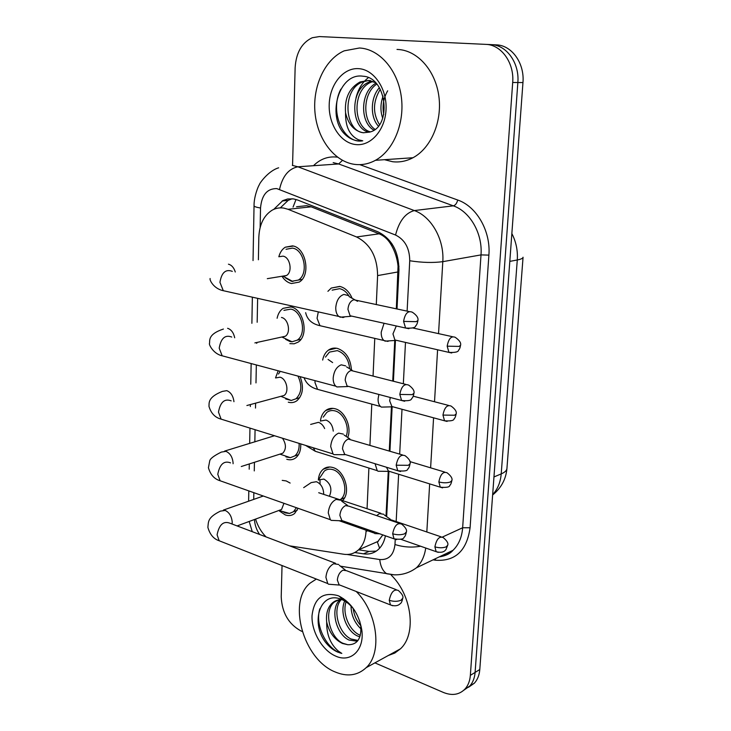 <?xml version="1.0" encoding="UTF-8"?>
<svg xmlns="http://www.w3.org/2000/svg" width="731" height="731" viewBox="0 0 731 731"><rect width="100%" height="100%" fill="white"/><g stroke="black" fill="none" stroke-linecap="round" stroke-linejoin="round"><path stroke-width="1.1" d="M340.372 499.593L340.747 499.282C349.107 492.986 343.671 472.454 332.907 469.658C329.626 468.672 326.739 469.165 324.244 471.139L318.332 480.057C318.707 475.305 320.324 471.705 323.193 469.238C326.017 467.008 329.279 466.451 332.98 467.566C344.676 470.609 351.145 492.475 342.693 500.379M320.406 421.12C320.982 416.423 322.764 412.887 325.743 410.484C328.511 408.41 331.655 407.843 335.163 408.775C344.913 411.069 352.031 427.269 347.728 437.467M322.673 360.054C323.541 355.65 325.459 352.333 328.429 350.112C331.125 348.221 334.113 347.654 337.411 348.404C345.927 351.492 350.597 358.647 351.419 369.868M327.917 291.313L331.262 288.06L339.723 286.406C345.169 287.74 349.29 291.696 352.104 298.275M282.221 480.377L286.196 480.934L290.143 483.054M298.074 508.292L294.611 513.491C291.916 515.647 288.809 516.123 285.282 514.926L279.553 511.124M300.724 443.891C300.998 450.113 299.354 454.746 295.799 457.789C293.14 459.808 290.134 460.302 286.771 459.269M300.085 376.648C304.041 386.937 303 394.959 296.96 400.689C294.365 402.562 291.477 403.064 288.297 402.196M277.104 318.259C278.054 313.745 280.046 310.437 283.107 308.336L290.847 306.938C303.822 308.966 309.24 335.465 298.084 342.145L294.154 343.798L289.869 343.634M278.831 256.764C280.019 252.369 282.166 249.18 285.282 247.206L292.482 245.872C306.024 247.425 311.168 275.468 299.18 282.102L291.477 283.537C287.758 282.687 284.606 280.284 282.002 276.327M396.321 308.857L398.048 266.166C397.235 258.555 395.087 251.711 391.624 245.634C388.572 239.96 384.415 236.022 379.151 233.81L311.168 206.827L306.764 205.676L296.548 206.745M376.291 304.644L377.607 275.596C377.315 256.828 370.297 243.944 356.554 236.963L288.051 209.294L283.765 208.088C279.617 207.458 275.724 208.18 272.06 210.236C263.8 215.535 259.386 224.554 258.829 237.283L258.39 259.77M386.023 516.196L388.252 471.44M389.267 450.99L391.441 407.085M392.739 381.061L394.731 340.847M379.608 548.204L377.397 542.146L382.825 534.9M289.595 545.847L343.734 554.244C349.381 555.057 354.279 553.614 358.455 549.904C363.033 545.554 365.564 539.396 366.03 531.419L366.085 530.203M367.063 508.621L368.899 468.032M369.932 445.225L371.787 404.115M373.057 376.045L374.765 338.389M255.558 519.101C257.787 526.165 261.287 532.104 266.057 536.91M257.632 298.349L257.166 322.261M256.773 342.483L256.755 343.378M256.334 364.943L255.987 382.907M255.594 403.165L255.494 408.072M255.073 429.691L254.836 441.926M254.443 462.294L254.269 470.91M253.849 492.676L253.712 499.392M275.541 377.854L278.2 370.791M292.564 165.416L295.132 67.727C296.092 52.733 301.784 42.745 312.21 37.756L319.374 36.568L485.75 44.372C501.329 44.618 514.441 62.967 512.687 82.493L470.353 675.353L475.095 672.419C474.638 678.048 472.838 682.617 469.695 686.107L463.82 690.219L469.695 686.107C472.838 682.617 474.638 678.048 475.095 672.419L517.85 82.53L475.095 672.419L479.792 669.514C479.335 675.124 477.535 679.666 474.392 683.156L468.544 687.25M485.75 44.372L491.022 44.618C506.556 44.874 519.613 63.113 517.85 82.53C519.613 63.113 506.556 44.874 491.022 44.618L496.23 44.865C511.727 45.121 524.73 63.259 522.957 82.566L479.792 669.514M397.015 309.003L398.952 270.068C398.733 251.455 391.734 238.708 377.964 231.828L297.755 200.066L293.506 198.905L287.649 198.978L282.879 200.577L273.714 209.404M280.302 207.869L288.151 200.385L292.126 198.75M302.214 631.483L300.88 630.908C288.535 624.036 281.974 612.688 281.216 596.843L282.038 565.538M470.353 675.353C469.896 681.009 468.096 685.587 464.953 689.095C459.242 694.806 452.06 695.93 443.415 692.458L374.893 662.871M386.672 516.653L388.929 471.449M389.934 451.191L392.136 407.066M393.415 381.235L395.434 340.792M354.782 552.508L363.499 553.833C369.228 554.646 374.199 553.175 378.42 549.41C381.975 546.075 384.305 541.543 385.42 535.814M376.264 551.11L369.018 551.402L358.61 549.84M285.62 278.018L291.532 281.344L298.312 280.074C308.893 274.235 304.37 249.499 292.427 248.101L286.04 249.289M292.839 281.517L283.262 276.355L286.497 275.505C292.875 271.996 290.161 257.047 282.97 256.152L279.443 256.672M348.057 295.507L343.935 294.429C339.221 296.028 336.498 300.414 335.757 307.577C335.693 311.589 336.699 314.54 338.773 316.441L343.058 317.537L344.95 316.788M409.15 311.561L353.841 299.765C350.451 300.934 348.486 304.123 347.938 309.314L350.103 315.765L350.926 316.304L339.942 317.199M349.455 296.795C346.914 292.309 343.643 289.604 339.632 288.672L332.139 290.143M384.058 323.266L381.216 332.157C381.107 335.986 382.011 338.773 383.912 340.5L387.732 341.395L389.093 340.856M396.284 325.962L392.967 333.903L394.895 339.979L395.59 340.427L384.899 341.139M285.602 339.348L289.924 341.496L292.062 341.77L297.151 340.18C307.002 334.295 302.241 310.922 290.792 309.112L283.93 310.355M345.653 365.875L341.249 364.833C336.598 366.706 333.912 371.129 333.181 378.11C333.117 381.756 334.003 384.451 335.849 386.215L336.909 386.946L341.624 386.772M405.787 384.387L350.99 370.48C347.645 371.851 345.699 375.067 345.169 380.12L347.07 386.014L347.828 386.535L336.909 386.946M292.062 341.77L282.257 337.21L285.273 336.269C291.194 332.733 288.343 318.606 281.453 317.464M280.247 371.339L278.474 374.053M285.72 398.962L291.249 400.469L295.973 398.788C301.675 393.15 302.342 385.584 297.983 376.081M280.448 396.449L284.039 395.48C289.549 391.944 286.589 378.557 279.973 377.196L275.569 377.954M343.278 434.086L338.645 433.136C334.049 435.256 331.399 439.715 330.686 446.513L333.034 453.933L334.012 454.645L338.389 454.655M402.507 454.947L348.221 439.066C344.913 440.619 343.003 443.854 342.483 448.788L344.849 454.682L334.012 454.645M285.922 456.902L290.408 457.67L294.767 455.934C297.974 453.193 299.418 449.008 299.107 443.388M274.518 435.74L224.664 451.073M340.938 500.251L336.114 499.41C331.582 501.768 328.959 506.254 328.265 512.888L330.348 519.695L331.225 520.371L335.273 520.545M399.309 523.332L349.016 506.208L345.535 505.605C342.272 507.332 340.381 510.594 339.869 515.401L341.98 520.828L331.225 520.371M332.166 408.592L331.317 408.355M279.544 454.243L282.806 453.202C286.388 449.09 286.278 444.092 282.486 438.216M282.513 511.462L285.337 512.934L289.522 513.445L293.551 511.682L296.375 507.698M338.645 564.46L333.656 563.756C329.178 566.333 326.602 570.856 325.916 577.316L327.753 583.566L328.557 584.215L332.258 584.508M396.184 589.652L346.531 570.701L342.93 570.198C339.705 572.09 337.841 575.37 337.338 580.058L339.221 585.056L328.557 584.215M278.63 510.567L281.572 509.48L283.957 503.312M349.665 368.789C348.678 359.241 344.566 353.183 337.329 350.615L329.379 352.123L325.478 357.103M378.868 394.457L378.11 398.815C378 402.324 378.804 404.883 380.504 406.5L381.408 407.112L385.365 407.012M390.281 397.481L389.669 400.816L392.026 406.829L381.408 407.112M332.632 362.576L328.082 359.46M346.101 436.38C350.003 427.407 343.744 412.969 335.09 410.923C331.975 410.091 329.197 410.603 326.748 412.439L323.239 417.154M333.254 431.116C332.678 425.469 330.248 421.778 325.953 420.051L320.9 420.965M375.076 463.728L377.223 470.645L378.055 471.239L381.746 471.276M386.498 467.255L388.581 471.358L378.055 471.239M319.995 480.441L320.068 484.141M329.544 495.929C332.441 488.783 330.549 483.154 323.87 479.061L318.625 479.956M372.965 531.437L374.82 533.584L378.238 533.749M383.738 514.258L379.444 513.61L376.639 515.611M441.113 536.837L391.725 520.043L388.481 519.64M354.855 164.402C334.606 161.862 317.601 139.557 315.043 113.086C312.375 86.651 324.674 59.394 344.2 50.832L359.442 47.999C379.261 48.886 397.618 69.756 401.255 96.41C405.011 123.046 393.506 150.54 375.442 160.308C368.799 163.899 361.936 165.261 354.855 164.402M397.006 49.443L397.929 49.48C417.474 50.357 435.438 70.468 438.847 96.136C442.383 121.775 430.87 148.283 412.969 157.741C406.39 161.213 399.601 162.538 392.611 161.725L384.469 159.696M387.668 90.818C383.976 97.159 382.514 104.085 383.291 111.605L383.784 114.493M375.25 82.53L368.214 80.529L360.127 81.936C349.308 87.93 344.456 98.201 345.553 112.738C348.267 124.416 354.197 131.096 363.325 132.768L369.502 132.119C392.108 127.422 387.266 77.221 363.005 76.225C339.111 72.351 326.958 115.114 343.899 133.307C348.066 137.702 352.781 140.215 358.053 140.864L362.768 140.8L358.693 139.868C349.71 135.765 345.334 126.719 345.553 112.738M370.507 80.547L368.461 80.529M368.342 80.538L362.421 81.954C341.276 89.959 344.74 131.754 363.782 132.75M372.856 81.497L371.494 82.018C351.876 89.429 352.854 127.459 370.398 131.863M371.732 81.141L369.237 82C349.016 89.639 350.953 129.168 369.155 132.229M376.739 84.129C362.585 93.385 362.329 121.182 375.076 129.378M375.917 83.206C359.99 91.841 359.753 122.607 373.943 130.173M380.284 89.31C372.856 101.508 372.591 113.296 379.49 124.672M379.371 87.738C370.334 97.497 370.014 117.243 378.402 126.134M383.09 96.09C380.358 103.829 380.23 111.213 382.715 118.248M358.629 68.65C373.998 69.436 387.119 88.78 386.041 109.495C385.191 130.237 370.672 146.474 355.641 144.555C340.591 142.938 328.447 124.288 329.206 104.396C329.745 84.494 343.278 67.554 358.629 68.65M368.269 77.696L365.007 80.611M364.431 81.223C360.365 85.774 357.55 91.357 355.988 97.972M340.838 89.164C328.831 111.953 343.926 144.546 362.768 140.8M356.253 591.498C377.452 612.477 382.551 652.728 366.204 667.65C357.569 675.645 347.115 677.043 334.853 671.835C303.237 659.115 287.192 601.293 310.236 583.027L316.34 579.071M341.13 599.685C331.956 609.59 338.736 633.558 351.081 639.004L357.998 640.447M339.897 599.749C329.672 608.978 336.169 634.417 349.034 640.054L357.358 641.261M346.065 601.86C342.035 613.629 349.418 630.195 359.204 634.819L360.337 635.321M344.703 601.01C339.358 612.66 346.768 630.999 357.185 635.86L359.853 636.875M343.552 598.698L341.779 598.78M340.372 599.009L334.46 601.96C323.248 610.559 329.517 637.377 342.839 643.253L347.865 644.742C357.176 644.87 361.489 638.702 360.803 626.22L359.679 620.948M347.865 644.742L342.428 643.463C334.369 639.433 329.114 632.288 326.684 622.026C325.843 613.574 327.735 607.214 332.367 602.947L334.46 601.96M345.745 600.334L342.729 599.758M342.19 599.712C338.398 599.521 335.127 600.599 332.367 602.947M353.192 608.521C354.005 614.981 356.509 620.683 360.721 625.645M351.017 606.036C351.264 615.246 354.599 622.867 361.013 628.916M354.727 610.595C351.428 605.862 347.554 602.381 343.095 600.133L341.87 599.575C320.799 589.963 310.145 621.514 325.149 641.8C328.84 646.579 333.007 650.005 337.658 652.079L341.816 653.413L338.243 651.019C330.339 644.102 326.492 634.435 326.684 622.026M337.859 595.61L339.339 596.258C351.492 602.92 358.976 614.141 361.781 629.912C364.76 649.914 350.679 663.291 335.474 656.009C322.207 650.27 311.415 631.566 312.027 615.703C314.092 598.296 322.709 591.598 337.859 595.61M391.195 575.096C411.992 595.235 416.725 634.133 400.46 648.817L394.804 653.048L388.298 655.506M319.831 608.813C314.403 625.937 327.643 650.371 341.816 653.413M311.168 206.827L288.051 209.294M398.98 266.322L398.048 266.166M391.624 245.634L392.163 244.09M293.049 207.111L296.018 199.472M379.151 233.81L356.554 236.963M398.157 271.914L377.607 275.596M367.62 530.752L366.03 531.419M506.939 468.416C506.747 470.517 504.838 472.345 501.21 473.898L517.283 259.971C521.011 259.24 522.939 258.335 523.058 257.239L506.939 468.416C505.989 479.18 501.219 488.034 492.63 494.978M492.657 494.576C497.637 489.267 500.488 482.369 501.21 473.898L493.955 476.95M509.809 261.387L517.283 259.971C517.904 250.605 516.095 241.806 511.855 233.564M522.957 82.566L512.687 82.493M407.112 311.132L409.735 260.757C409.625 248.248 404.892 239.667 395.544 235.035L276.757 188.589C267.098 188.534 261.689 195.003 260.528 208.015L260.135 227.505M278.639 167.81C268.085 170.935 259.176 183.81 259.341 184.76C258.18 186.177 253.876 196.941 254.041 205.795C254.169 206.571 256.334 207.312 260.528 208.015M313.809 165.38C320.489 158.956 328.146 156.196 336.79 157.083L337.494 157.183M359.789 164.649L457.725 200.029C476.658 206.398 490.885 231.279 488.893 255.119L470.088 527.773C466.789 550.745 455.276 561.563 435.566 560.229L433.035 559.845M292.336 165.389L297.892 166.787L414.34 210.565L453.321 205.84L338.654 163.954L333.162 162.611M395.544 235.035C399.099 221.164 405.367 213.004 414.34 210.565C431.454 216.577 444.421 239.631 442.803 261.661L481.007 254.9C482.734 233.701 470.134 211.579 453.321 205.84C455.376 205.274 456.848 203.337 457.725 200.029M279.534 189.338C282.495 176.244 288.617 168.733 297.892 166.787L338.654 163.954L342.455 160.363M442.447 537.029L462.65 527.755L481.007 254.9L488.893 255.119M425.734 548.022C424.528 556.318 421.431 562.897 416.451 567.777L453.001 550.315C458.675 544.796 461.901 537.276 462.65 527.755L470.088 527.773M439.432 556.794C444.594 556.099 449.117 553.934 453.001 550.315C450.022 553.778 445.444 555.971 439.249 556.885M409.735 260.757C422.07 262.657 433.09 262.959 442.803 261.661L438.545 333.638M437.595 349.784L434.525 401.748M433.574 417.812L430.614 467.831M429.664 483.885L426.822 531.976M254.443 519.513C254.808 524.931 256.517 529.911 259.587 534.452M347.042 554.473L379.736 559.544C388.618 560.129 393.698 555.121 394.978 544.504L395.224 539.588M396.165 521.55L398.633 474.236M399.674 454.097L402.004 409.269M403.338 383.766L405.486 342.41M435.566 560.229L435.283 558.776M393.497 574.794L386.708 573.753C382.825 571.112 380.504 566.379 379.736 559.544M394.978 544.504C403.274 547.172 411.818 547.747 420.617 546.231M369.018 551.402L363.499 553.833M403.576 321.402L416.067 321.667L417.894 320.617C418.561 317.985 416.725 315.189 412.385 312.238C407.962 310.41 405.029 313.462 403.576 321.402L405.595 328.027L408.912 328.703M232.312 271.365C225.705 268.871 221.584 272.535 219.94 282.349L223.293 290.691L228.063 291.751M235.281 271.987C233.92 267.647 231.645 265.042 228.438 264.183M447.18 346.174L458.967 346.403L460.53 345.379C461.279 342.967 459.507 340.271 455.212 337.302C451.237 335.748 448.56 338.709 447.18 346.174L448.971 352.397L451.721 352.991M318.305 311.872L317.062 318.268L319.968 325.697L323.915 326.611M399.82 394.448L412.12 394.63L413.929 393.296C414.641 390.93 412.914 388.216 408.748 385.146C404.334 383.327 401.356 386.434 399.82 394.448L401.602 400.487L404.654 401.246M231.745 337.046C225.148 334.515 220.963 338.215 219.199 348.148L222.169 355.805L226.546 356.975M234.697 337.786C233.609 332.687 231.252 329.517 227.606 328.292M396.184 465.208L408.3 465.309L410.091 463.719C410.831 461.581 409.205 458.922 405.202 455.751C400.807 453.969 397.801 457.131 396.184 465.208L397.755 470.727L400.542 471.532M233.947 401.685C233.235 395.974 230.85 392.3 226.784 390.656L222.361 391.405C207.476 397.289 209.249 403.092 208.984 406.381C211.012 413.298 215.051 417.547 221.109 419.137L225.093 420.371M231.16 400.853C224.581 398.322 220.351 402.068 218.478 412.101L221.109 419.137L333.034 453.933M392.666 533.785C397.034 535.055 401.008 535.065 404.59 533.813L406.372 531.976C407.13 530.039 405.586 527.435 401.73 524.154C397.372 522.446 394.347 525.653 392.666 533.785L394.046 538.838L396.567 539.67M233.079 463.737L233.079 462.887C232.513 457.085 230.155 453.238 225.989 451.347L221.356 452.078C213.845 455.788 209.961 458.785 209.706 461.06L208.426 467.721C210.418 474.684 214.311 479.033 220.113 480.76L223.704 482.031M230.557 462.878C224.015 460.375 219.757 464.176 217.774 474.291L220.113 480.76L330.348 519.695M389.248 600.288C393.543 601.677 397.463 601.659 400.999 600.242L402.772 598.177C403.539 596.414 402.068 593.846 398.358 590.474C394.036 588.839 391.003 592.11 389.248 600.288L390.473 604.921L392.739 605.752M232.111 524.026L232.211 521.98C231.654 516.305 229.324 512.458 225.221 510.439L220.415 511.124C207.54 517.539 208.49 521.486 207.887 527.426C209.943 534.562 213.699 539.003 219.172 540.748L222.398 542.027M335.529 563.281L229.936 523.204C223.458 520.746 219.172 524.602 217.089 534.79L219.172 540.748L327.753 583.566M442.959 415.08L454.572 415.226L456.135 413.974C456.875 411.717 455.203 409.086 451.1 406.07C447.125 404.535 444.411 407.542 442.959 415.08L444.549 420.791L447.098 421.431M315.07 380.65L314.97 382.523L317.565 389.34L321.201 390.327M438.865 481.939C443.178 483.054 446.988 483.081 450.314 482.012L451.868 480.55C452.635 478.494 451.036 475.908 447.08 472.783C443.123 471.294 440.391 474.346 438.865 481.939L440.281 487.184L442.611 487.869M324.655 428.567C323.184 425.296 321.11 423.222 318.424 422.335L310.648 424.419M313.288 447.792L315.253 451.265L318.579 452.297M434.899 546.843C439.13 548.067 442.895 548.076 446.184 546.852L447.719 545.18C448.514 543.307 446.988 540.757 443.169 537.532C439.24 536.088 436.48 539.195 434.899 546.843L436.151 551.667L438.271 552.371M323.659 493.937L323.669 493.16C323.184 487.467 320.772 483.657 316.432 481.711L311.178 482.597L303.685 487.641M380.787 513.263L318.707 492.721M383.291 111.605L383.693 98.393M378.411 541.232L358.455 549.904M285.282 247.206L293.378 246.073M283.107 308.336L290.6 306.892M331.262 288.06L339.988 286.461M328.429 350.112L336.388 348.203M325.743 410.484L332.943 408.364M323.193 469.238L329.654 466.999M474.392 683.156L464.953 689.095M288.151 200.385L282.129 200.979M340.436 566.178L394.146 574.822C402.288 575.087 409.725 572.738 416.451 567.777M252.25 531.665L249.18 521.459M254.041 205.795L253.036 260.565M252.359 297.17L251.884 323.321M251.144 363.554L250.76 384.223M250.386 404.572L250.349 406.546M249.956 428.101L249.673 443.489M249.298 463.947L249.207 469.192M248.805 490.894L248.613 501.192M210.144 278.511C209.212 279.562 213.479 288.727 223.293 290.691L338.773 316.441M357.541 301.309L349.08 296.585M417.894 320.617C417.401 323.376 416.679 325.103 415.729 325.788C415.473 327.735 412.092 328.484 405.595 328.027L350.103 315.765M298.312 280.074L302.122 279.425M286.497 275.505L267.299 278.666M305.659 312.667C307.194 319.566 311.963 323.915 319.968 325.697L383.912 340.5M460.53 345.379C460.073 347.901 459.415 349.473 458.584 350.103C458.474 351.922 455.267 352.689 448.971 352.397L394.895 339.979M452.526 336.708L412.713 327.954M223.412 329.041C208.335 334.067 209.797 339.897 209.559 343.332C208.39 343.698 213.013 353.841 222.169 355.805L335.849 386.215M352.241 370.37L346.576 366.889M413.929 393.296C413.417 396.12 412.659 397.874 411.663 398.55C411.352 400.478 407.999 401.127 401.602 400.487L347.07 386.014M297.151 340.18L300.934 339.339M285.273 336.269L254.881 342.903M349.875 438.902L344.109 435.055M410.091 463.719C409.488 466.716 408.73 468.461 407.816 468.955C407.633 470.846 404.28 471.44 397.755 470.727L344.164 454.179M295.973 398.788L299.701 397.755M281.243 396.476L291.249 400.469M284.039 395.48L246.886 405.513M347.545 505.404L341.697 501.164M406.372 531.976C405.751 535.037 404.965 536.801 404.024 537.285C403.795 539.176 400.469 539.688 394.046 538.838L341.359 520.344M294.767 455.934L298.449 454.728M280.229 454.234L290.408 457.67M282.806 453.202L241.285 466.515M263.306 496.02L223.403 510.074M345.251 569.942L339.33 565.319M402.772 598.177C402.077 601.366 401.273 603.157 400.35 603.55C399.93 603.998 397.079 607.297 390.473 604.921L338.654 584.599M293.551 511.682L297.17 510.32M279.196 510.53L289.522 513.445M281.572 509.48L237.109 525.927M304.041 377.708C306.335 383.72 310.839 387.594 317.565 389.34L380.504 406.5M456.135 413.974C455.614 416.606 454.947 418.196 454.115 418.744C454.024 420.535 450.835 421.22 444.549 420.791L391.387 406.39M448.624 405.431L413.234 396.193M305.631 445.417L315.253 451.265L377.223 470.645M451.868 480.55C451.292 483.292 450.607 484.891 449.793 485.357C449.72 487.12 446.55 487.732 440.281 487.184L388.006 470.938M444.823 472.107L409.927 461.599M339.065 520.7L374.062 533.018M390.464 519.357L384.387 515.026M447.719 545.18L445.919 549.666C445.444 549.922 443.781 553.714 436.151 551.667L400.816 539.304M340.747 499.282L344.539 497.838M379.736 533.822L374.82 533.584M360.127 81.936L362.421 81.954M369.237 82L371.494 82.018M375.442 160.308L412.969 157.741M343.095 600.133L339.339 596.258M360.803 626.22L361.781 629.912M366.204 667.65L400.46 648.817"/></g></svg>
